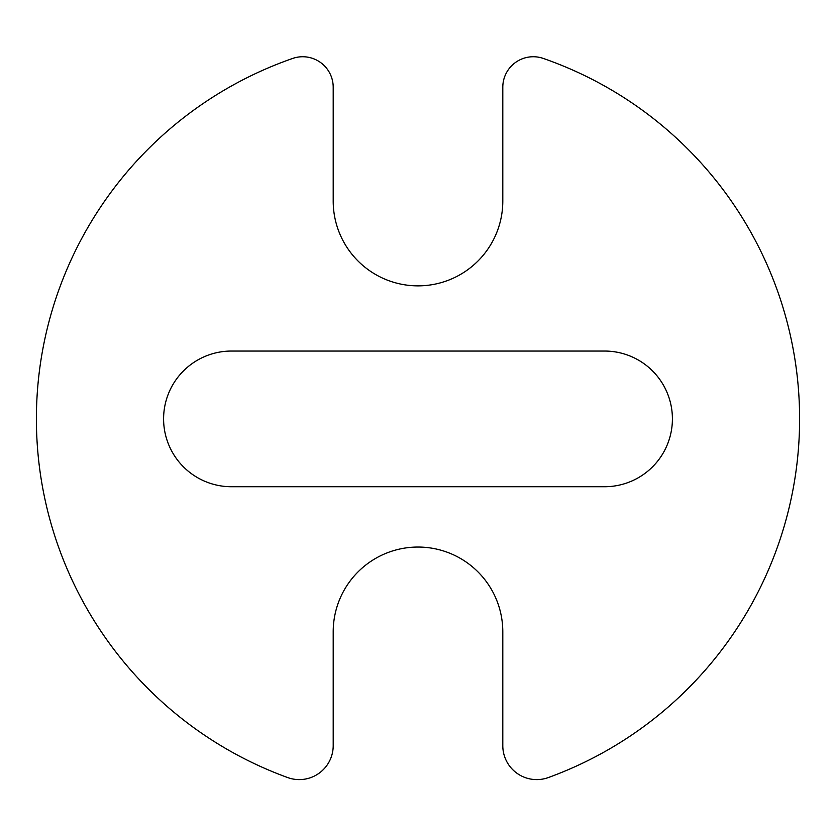 <?xml version="1.0" encoding="UTF-8"?>
<svg xmlns="http://www.w3.org/2000/svg" width="836" height="836" viewBox="0 0 836 836"><rect width="100%" height="100%" fill="white"/><g stroke="black" fill="none" stroke-linecap="round" stroke-linejoin="round"><path stroke-width="1.25" d="M502.802 201.058A84.802 84.802 0 0 1 418 285.86A84.802 84.802 0 0 1 333.198 201.058L333.198 87.226A30.483 30.483 0 0 0 292.704 58.436A381.613 381.613 0 0 0 287.688 777.564A33.921 33.921 0 0 0 333.198 745.681L333.198 631.859A84.802 84.802 0 0 1 418 547.047A84.802 84.802 0 0 1 502.802 631.859L502.802 745.681A33.921 33.921 0 0 0 548.312 777.564A381.613 381.613 0 0 0 543.295 58.436A30.483 30.483 0 0 0 502.802 87.226L502.802 201.058M604.564 486.73L231.436 486.73A67.841 67.841 0 0 1 163.595 418.888A67.841 67.841 0 0 1 231.436 351.047L604.564 351.047A67.841 67.841 0 0 1 672.405 418.888A67.841 67.841 0 0 1 604.564 486.73"/></g></svg>

